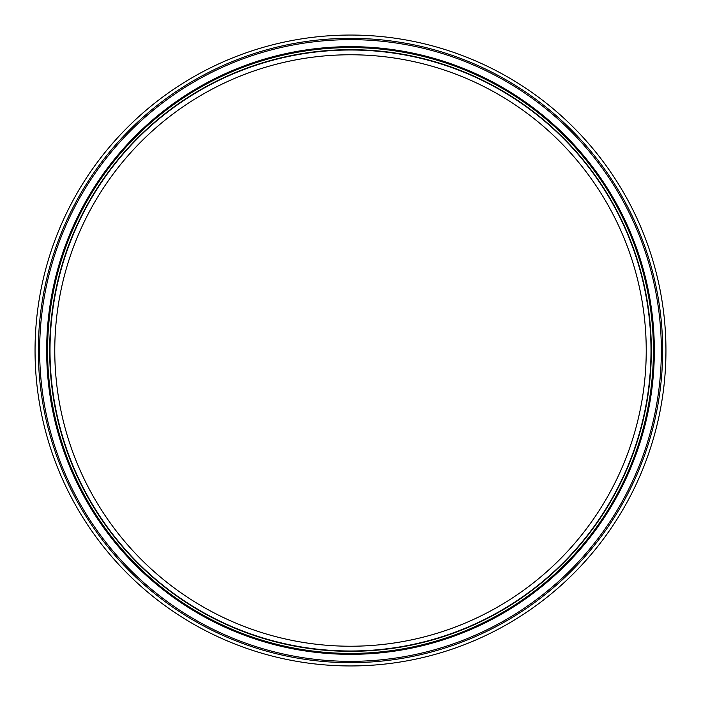 <?xml version="1.0" encoding="UTF-8"?>
<svg xmlns="http://www.w3.org/2000/svg" width="701" height="701" viewBox="0 0 701 701"><rect width="100%" height="100%" fill="white"/><g stroke="black" fill="none" stroke-linecap="round" stroke-linejoin="round"><path stroke-width="1.05" d="M651.325 350.5A300.825 300.825 0 0 1 200.083 611.027A300.825 300.825 0 0 1 200.083 89.973A300.825 300.825 0 0 1 651.325 350.5M651.001 350.5A300.501 300.501 0 0 1 200.249 610.737A300.501 300.501 0 0 1 200.249 90.263A300.501 300.501 0 0 1 651.001 350.5M646.234 350.5A295.734 295.734 0 0 1 202.633 606.61A295.734 295.734 0 0 1 202.633 94.39A295.734 295.734 0 0 1 646.234 350.5M665.95 350.5A315.45 315.45 0 0 1 192.775 623.688A315.45 315.45 0 0 1 192.775 77.312A315.45 315.45 0 0 1 665.95 350.5M662.664 350.5A312.164 312.164 0 0 1 194.422 620.841A312.164 312.164 0 0 1 194.414 80.159A312.164 312.164 0 0 1 662.664 350.5M39.65 350.5A310.85 310.85 0 0 0 505.92 619.702A310.85 310.85 0 0 0 505.929 81.298A310.85 310.85 0 0 0 39.65 350.5M46.66 350.5A303.84 303.84 0 0 0 502.415 613.629A303.84 303.84 0 0 0 502.415 87.371A303.84 303.84 0 0 0 46.66 350.5M653.411 350.5A302.911 302.911 0 0 1 350.5 653.411A302.911 302.911 0 0 1 47.589 350.5A302.911 302.911 0 0 1 350.5 47.589A302.911 302.911 0 0 1 653.411 350.5"/></g></svg>
